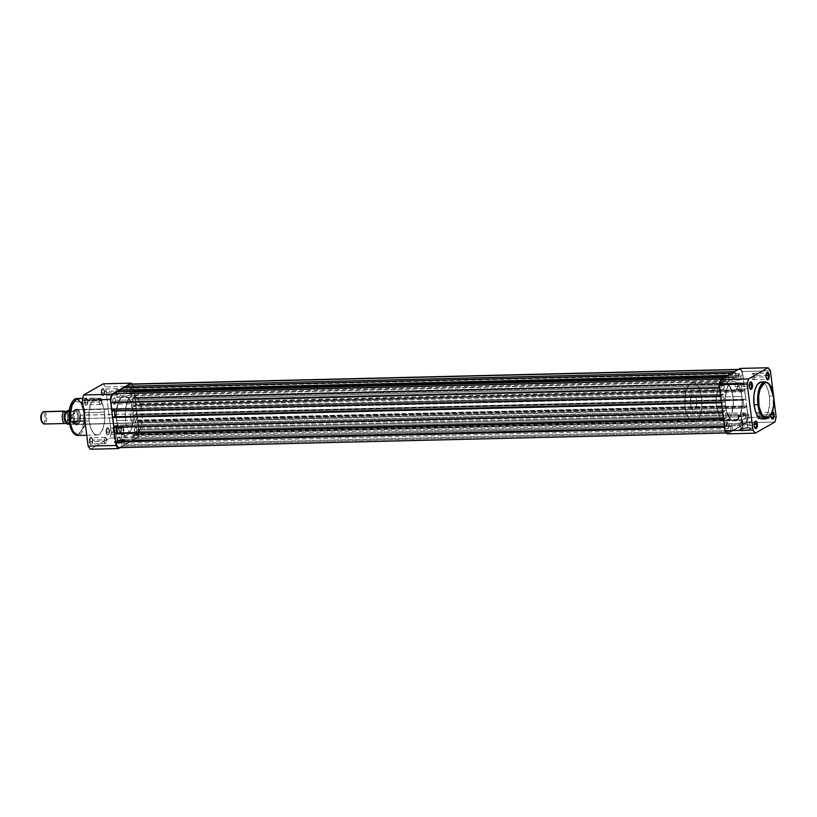 <?xml version="1.0" encoding="UTF-8"?>
<svg xmlns="http://www.w3.org/2000/svg" width="817" height="817" viewBox="0 0 817 817"><rect width="100%" height="100%" fill="white"/><g stroke="black" fill="none" stroke-linecap="round" stroke-linejoin="round"><path stroke-width="0.61" stroke-dasharray="4.08 3.06" d="M770.666 416.047A3.105 1.338 88.6 0 0 771.371 418.049A3.105 1.338 88.6 0 0 771.595 418.263A3.105 1.338 -91.4 0 1 770.666 416.047L756.675 416.384A3.105 1.338 88.6 0 0 758.033 418.753A3.105 1.338 88.6 0 0 759.248 414.924L771.258 414.627L759.248 414.924A3.105 1.338 88.6 0 0 757.88 412.554A3.105 1.338 88.6 0 0 756.716 414.362A3.105 1.338 88.6 0 0 756.675 416.384L770.666 416.047A3.105 1.338 -91.4 0 1 771.871 412.207A3.105 1.338 -91.4 0 1 772.249 412.33A3.105 1.338 88.6 0 0 771.248 412.605A3.105 1.338 88.6 0 0 770.666 416.047L770.666 416.047M765.784 376.862A3.105 1.338 88.6 0 0 766.499 378.863A3.105 1.338 88.6 0 0 766.714 379.078A3.105 1.338 -91.4 0 1 765.784 376.862L751.793 377.199A3.105 1.338 88.6 0 0 753.151 379.568A3.105 1.338 88.6 0 0 754.367 375.738L766.029 375.452L754.367 375.738A3.105 1.338 88.6 0 0 752.998 373.369A3.105 1.338 88.6 0 0 751.793 377.199L765.784 376.862A3.105 1.338 -91.4 0 1 766.571 373.195A3.105 1.338 88.6 0 0 766.366 373.42A3.105 1.338 88.6 0 0 765.784 376.862L765.784 376.862M753.938 425.565A3.105 1.338 88.6 0 0 754.653 427.577A3.105 1.338 88.6 0 0 754.867 427.791A3.105 1.338 -91.4 0 1 753.938 425.565L739.947 425.912A3.105 1.338 88.6 0 0 741.305 428.282A3.105 1.338 88.6 0 0 742.52 424.442L754.193 424.156L742.52 424.442A3.105 1.338 88.6 0 0 741.162 422.072A3.105 1.338 88.6 0 0 739.947 425.912L753.938 425.565A3.105 1.338 -91.4 0 1 754.724 421.909A3.105 1.338 88.6 0 0 754.52 422.123A3.105 1.338 88.6 0 0 753.938 425.565L753.938 425.565M749.056 386.38A3.105 1.338 88.6 0 0 749.771 388.392A3.105 1.338 88.6 0 0 749.986 388.606A3.105 1.338 -91.4 0 1 749.056 386.38L735.065 386.727A3.105 1.338 88.6 0 0 736.423 389.096A3.105 1.338 88.6 0 0 737.639 385.256L749.312 384.97L737.639 385.256A3.105 1.338 88.6 0 0 736.28 382.887A3.105 1.338 88.6 0 0 735.065 386.727L749.056 386.38A3.105 1.338 -91.4 0 1 749.853 382.724A3.105 1.338 88.6 0 0 749.638 382.938A3.105 1.338 88.6 0 0 749.056 386.38L749.056 386.38M747.381 427.628A5.27 1.072 172.9 0 1 750.292 428.016A5.27 1.072 172.9 0 1 748.525 429.313A5.27 1.072 172.9 0 1 743.01 430.12L742.827 430.876A5.893 1.205 -7.1 0 0 748.985 429.977A5.893 1.205 -7.1 0 0 750.966 428.517A5.893 1.205 -7.1 0 0 747.718 428.088L745.655 413.77A5.27 1.072 172.9 0 1 748.709 414.362A5.27 1.072 172.9 0 1 741.285 416.251L743.01 430.12A5.27 1.072 -7.1 0 0 750.435 428.22A5.27 1.072 -7.1 0 0 747.381 427.628A5.27 1.072 -7.1 0 0 739.967 429.528A5.27 1.072 -7.1 0 0 743.01 430.12L741.285 416.251A5.27 1.072 172.9 0 1 738.241 415.659A5.27 1.072 172.9 0 1 745.655 413.77L747.718 428.088L742.214 428.813L739.426 430.13L742.827 430.876L748.341 430.15L751.058 428.598L747.718 428.088A5.893 1.205 -7.1 0 0 739.518 429.946A5.893 1.205 -7.1 0 0 742.827 430.876L743.01 430.12A5.27 1.072 172.9 0 1 740.049 429.293A5.27 1.072 172.9 0 1 747.381 427.628M769.267 384.327L765.182 381.886A18.495 7.976 -91.4 0 1 773.291 396.01L769.369 396.102A18.495 7.976 88.6 0 0 761.26 381.978M773.576 396.031L773.291 396.01A18.495 7.976 -91.4 0 1 766.07 418.866L772.8 409.215L773.576 396.031M741.959 396.459L733.002 396.674A19.853 8.568 88.6 0 0 724.291 381.508A19.853 8.568 88.6 0 0 716.529 406.049L725.486 405.835A19.853 8.568 -91.4 0 1 733.247 381.294A19.853 8.568 -91.4 0 1 741.959 396.459L739.855 387.912L737.843 384.184L735.484 381.917L732.972 381.314L730.521 382.407L727.15 387.707L725.2 398.093L725.762 407.703L728.213 415.761L730.357 419.029L732.788 420.765L735.31 420.806L736.924 419.887L740.294 414.576L742.112 406.1L741.959 396.459A19.853 8.568 -91.4 0 1 734.197 421A19.853 8.568 -91.4 0 1 725.486 405.835L716.529 406.049L716.335 404.139L716.376 396.398L717.683 389.423L720.073 384.266L724.015 381.529L726.527 382.142L728.887 384.409L732.379 392.997L733.349 402.475L731.848 413.3L730.143 417.385L727.967 420.101L726.354 421.021L723.842 420.98L721.401 419.244L719.256 415.976L716.529 406.049A19.853 8.568 88.6 0 0 725.251 421.215A19.853 8.568 88.6 0 0 733.002 396.674L133.028 411.165A19.853 8.568 88.6 0 0 124.317 396A19.853 8.568 88.6 0 0 116.565 420.541L725.486 405.835A19.853 8.568 -91.4 0 1 733.247 381.294A19.853 8.568 -91.4 0 1 741.959 396.459A19.853 8.568 -91.4 0 1 734.197 421A19.853 8.568 -91.4 0 1 725.486 405.835L116.565 420.541A19.853 8.568 88.6 0 0 125.277 435.706A19.853 8.568 88.6 0 0 133.028 411.165L741.959 396.459L742.244 404.201L740.805 413.085L737.69 419.152L734.473 420.98L732.788 420.765L730.357 419.029L726.538 411.227L725.149 400.034L726.64 389.209L728.356 385.113L730.521 382.407L732.972 381.314L735.484 381.917L737.843 384.184L739.855 387.912L741.959 396.459M740.161 368.426L742.439 371.551L748.168 417.558L746.922 422.685L727.283 433.868L746.922 422.685L774.904 422.011L746.922 422.685A36.612 15.799 88.6 0 0 748.168 417.558L742.439 371.551L770.421 370.877L742.439 371.551A36.612 15.799 88.6 0 0 740.161 368.426M773.239 393.488L773.893 398.767L773.239 393.488M776.15 416.874L748.168 417.558L776.15 416.874M770.911 415.455L771.279 412.779L772.688 411.625M761.005 381.999L764.109 383.102L766.213 385.695L768.399 391.077L769.553 397.889L769.522 405.089L768.297 411.584L766.07 416.394L763.946 418.437M762.404 418.937L761.618 418.927M762.149 418.958A18.495 7.976 88.6 0 0 769.369 396.102L773.291 396.01M754.367 375.738L753.223 373.4L752.048 374.37L751.885 377.771L752.927 379.527L754.101 378.567L754.367 375.738M759.248 414.924L758.983 417.753L757.808 418.712L756.767 416.956L756.93 413.555L758.105 412.585L759.248 414.924M737.639 385.256L737.383 388.085L736.209 389.055L735.065 386.727L735.32 383.888L736.495 382.928L737.639 385.256M742.52 424.442L741.376 422.113L740.202 423.073L739.947 425.912L741.09 428.241L742.255 427.271L742.52 424.442M741.285 416.251L738.241 415.598L740.733 414.413L746.544 413.77L748.709 414.423L746.217 415.608L741.285 416.251M770.901 415.271A3.728 1.603 -91.4 0 1 771.667 412.054A3.728 1.603 -91.4 0 1 772.504 411.584M743.215 416.721A3.166 1.368 -91.4 0 1 744.45 412.81A3.166 1.368 -91.4 0 1 745.839 415.23L136.909 429.936A3.166 1.368 88.6 0 0 135.53 427.526A3.166 1.368 88.6 0 0 134.294 431.437L743.215 416.721L134.294 431.437A3.166 1.368 88.6 0 0 135.673 433.847A3.166 1.368 88.6 0 0 136.909 429.936L745.839 415.23A3.166 1.368 -91.4 0 1 744.604 419.141A3.166 1.368 -91.4 0 1 743.215 416.721L743.48 413.831L744.675 412.851L745.839 415.23L745.574 418.12L744.113 418.947L743.215 416.721M738.333 377.536A3.166 1.368 -91.4 0 1 739.569 373.624A3.166 1.368 -91.4 0 1 740.958 376.045L132.037 390.751A3.166 1.368 88.6 0 0 130.649 388.341A3.166 1.368 88.6 0 0 129.413 392.252L738.333 377.536L129.413 392.252A3.166 1.368 88.6 0 0 130.802 394.662A3.166 1.368 88.6 0 0 132.037 390.751L740.958 376.045A3.166 1.368 -91.4 0 1 739.722 379.956A3.166 1.368 -91.4 0 1 738.333 377.536L738.599 374.646L739.793 373.665L740.958 376.045L740.692 378.935L739.232 379.762L738.333 377.536M721.605 387.064A3.166 1.368 -91.4 0 1 722.841 383.153A3.166 1.368 -91.4 0 1 724.23 385.563L115.309 400.279A3.166 1.368 88.6 0 0 113.92 397.859A3.166 1.368 88.6 0 0 112.685 401.77L721.605 387.064L112.685 401.77A3.166 1.368 88.6 0 0 114.074 404.19A3.166 1.368 88.6 0 0 115.309 400.279L724.23 385.563A3.166 1.368 -91.4 0 1 722.994 389.474A3.166 1.368 -91.4 0 1 721.605 387.064L721.871 384.174L723.065 383.183L724.23 385.563L723.964 388.453L722.769 389.443L721.605 387.064M726.487 426.249A3.166 1.368 -91.4 0 1 727.722 422.338A3.166 1.368 -91.4 0 1 729.111 424.748L120.191 439.464A3.166 1.368 88.6 0 0 118.802 437.044A3.166 1.368 88.6 0 0 117.566 440.955L726.487 426.249L117.566 440.955A3.166 1.368 88.6 0 0 118.955 443.376A3.166 1.368 88.6 0 0 120.191 439.464L729.111 424.748A3.166 1.368 -91.4 0 1 727.876 428.659A3.166 1.368 -91.4 0 1 726.487 426.249L726.752 423.359L727.947 422.369L729.111 424.748L728.846 427.638L727.385 428.476L726.487 426.249M724.955 377.086L721.431 379.098L722.014 379.078L719.848 383.755L719.828 388.075A7.445 3.217 -91.4 0 1 722.014 379.078L725.547 377.076L725.956 383.04L729.305 381.13L120.375 395.837L119.527 391.711L728.805 377.148L119.885 391.864L120.375 395.837L117.035 397.746L725.956 383.04L117.035 397.746L116.535 393.763L725.455 379.057L116.841 393.59L725.772 378.884L116.841 393.59L116.617 391.782L117.035 397.746L120.375 395.837L729.305 381.13L725.956 383.04L725.547 377.076L724.955 377.086M719.695 388.075L720.727 396.337L111.939 411.043L721.636 395.888L721.544 395.173L112.623 409.879L112.705 410.604L112.623 409.879L721.544 395.173L723.239 394.202L114.319 408.908L112.623 409.879L114.319 408.908L723.239 394.202L724.219 402.035L721.442 402.107L724.219 402.035L722.514 403.006L724.219 402.035L723.239 394.202L720.86 396.327L719.695 388.075M114.574 410.982L114.319 408.908L114.574 410.982M114.921 416.956L113.594 417.712L722.514 403.006L113.594 417.712L113.502 416.997L113.594 417.712L114.921 416.956M721.462 402.301L722.432 402.281L722.514 403.006L722.432 402.281L721.462 402.301M721.523 402.73L722.432 402.281L721.656 402.72L722.749 412.616L113.961 427.322L723.658 412.166L723.566 411.441L114.646 426.157L114.737 426.882L114.646 426.157L723.566 411.441L725.271 410.481L116.341 425.187L114.646 426.157L116.341 425.187L116.606 427.25L116.341 425.187L725.271 410.481L726.242 418.314L725.271 410.481L722.892 412.605L721.523 402.73M723.474 418.386L726.242 418.314L723.474 418.386M116.954 433.235L115.626 433.99L724.546 419.284L726.242 418.314L724.546 419.284L115.626 433.99L115.534 433.265L115.626 433.99L116.954 433.235M723.494 418.58L724.454 418.559L724.546 419.284L724.454 418.559L723.494 418.58M723.545 418.998L724.454 418.559L723.688 418.998L725.292 429.895L726.834 432.489L728.703 432.734A7.445 3.217 -91.4 0 1 727.978 432.949A7.445 3.217 -91.4 0 1 724.71 427.26L723.545 418.998M119.057 447.655A7.445 3.217 88.6 0 0 119.782 447.44L728.703 432.734L119.782 447.44L121.968 446.194L730.888 431.488L728.703 432.734L730.888 431.488L121.968 446.194L121.876 441.078L730.807 426.372L730.888 431.488L730.807 426.372L121.876 441.078L122.907 440.496L731.828 425.79L730.807 426.372L731.828 425.79L732.951 430.314L124.021 445.03L122.907 440.496L731.828 425.79L732.951 430.314L124.021 445.03L132.262 440.332L741.182 425.626L732.951 430.314L741.182 425.626L132.262 440.332L132.17 435.226L741.09 420.51L741.182 425.626L741.09 420.51L742.122 419.928L133.202 434.634L132.17 435.226L741.09 420.51L742.122 419.928L743.235 424.452L134.315 439.168L133.202 434.634L742.122 419.928L743.235 424.452L134.315 439.168L136.5 437.922L745.431 423.206L743.235 424.452L745.431 423.206L136.5 437.922A7.445 3.217 88.6 0 0 138.686 428.925L747.616 414.219A7.445 3.217 -91.4 0 1 745.431 423.206L747.351 419.846L747.616 414.219L138.686 428.925L137.665 420.673L746.585 405.957L747.616 414.219L746.585 405.957L136.888 421.112L746.585 405.957L745.901 407.121L136.98 421.827L136.888 421.112L745.809 406.396L745.901 407.121L744.205 408.091L135.285 422.798L136.98 421.827L745.901 407.121L744.205 408.091L743.225 400.248L134.305 414.965L135.285 422.798L744.205 408.091L743.225 400.248L134.305 414.965L136 413.994L744.93 399.288L743.225 400.248L744.93 399.288L136 413.994L136.092 414.719L745.788 399.564L136.868 414.28L135.632 404.395L744.553 389.678L745.788 399.564L744.553 389.678L134.866 404.834L744.553 389.678L743.878 390.843L134.948 405.559L134.866 404.834L743.787 390.118L743.878 390.843L742.173 391.813L133.253 406.519L134.948 405.559L743.878 390.843L742.173 391.813L133.253 406.519L132.272 398.686L741.203 383.97L742.173 391.813L741.203 383.97L132.272 398.686L133.978 397.716L742.898 383.01L741.203 383.97L742.898 383.01L133.978 397.716L134.07 398.441L743.756 383.296L134.836 398.002L133.804 389.74L742.735 375.034L743.756 383.296L742.735 375.034L133.804 389.74A7.445 3.217 88.6 0 0 130.536 384.051M738.742 369.56A7.445 3.217 -91.4 0 1 739.467 369.345A7.445 3.217 -91.4 0 1 742.735 375.034L741.193 370.428L739.365 369.355L734.626 371.582L735.218 371.561L735.443 373.369L126.482 387.758L735.749 373.195L126.523 388.085L735.749 373.195L736.25 377.178L127.319 391.884L126.829 387.901L127.319 391.884L736.25 377.178L732.9 379.078L123.98 393.794L127.319 391.884L123.98 393.794L123.479 389.811L732.41 375.105L732.9 379.078L123.98 393.794L123.796 389.638L732.716 374.921L123.479 389.811L123.571 387.83L123.796 389.638L732.716 374.921L732.492 373.114L732.9 379.078L736.25 377.178L735.218 371.561L738.742 369.56M731.899 373.134L727.681 375.534L728.805 377.148L729.305 381.13L728.274 375.524L731.899 373.134M118.526 447.563L119.159 447.645M119.782 447.44L121.968 446.194L121.876 441.078L122.907 440.496L124.021 445.03L132.262 440.332L132.17 435.226L133.202 434.634L134.315 439.168L137.093 437.442L138.665 433.245L137.665 420.673L135.285 422.798L134.305 414.965L136.868 414.28L135.632 404.395L133.253 406.519L132.272 398.686L134.836 398.002L133.804 389.74L132.783 386.022L131.067 384.143M136.909 429.936L136.653 432.826L135.448 433.817L134.386 432.019L134.55 428.547L135.755 427.557L136.909 429.936M132.037 390.751L131.772 393.641L130.577 394.631L129.505 392.834L129.678 389.362L130.873 388.371L132.037 390.751M115.309 400.279L115.044 403.169L113.849 404.149L112.685 401.77L112.95 398.88L114.411 398.053L115.309 400.279M120.191 439.464L119.925 442.354L118.731 443.335L117.566 440.955L117.832 438.065L119.292 437.238L120.191 439.464M133.028 411.165L133.191 420.816L131.374 429.293L127.993 434.593L126.38 435.512L123.867 435.471L119.956 431.713L116.841 422.409L116.269 412.799L118.23 402.424L121.6 397.113L124.051 396.02L126.564 396.633L130.311 401.239L133.028 411.165A19.853 8.568 88.6 0 0 124.317 396A19.853 8.568 88.6 0 0 116.565 420.541L125.522 420.326A19.853 8.568 -91.4 0 1 133.273 395.785A19.853 8.568 -91.4 0 1 141.984 410.951L133.028 411.165L133.191 420.816L130.802 430.661L128.759 433.858L126.38 435.512L124.705 435.675L122.223 434.501L119.956 431.713L118.108 427.567L116.259 416.69L117.28 405.528L120.834 397.848L123.214 396.194L124.889 396.031L128.167 397.971L131.486 404.139L133.028 411.165L141.984 410.951A19.853 8.568 -91.4 0 1 134.233 435.492A19.853 8.568 -91.4 0 1 125.522 420.326L116.565 420.541A19.853 8.568 88.6 0 0 125.277 435.706A19.853 8.568 88.6 0 0 133.028 411.165M109.468 430.62A3.105 1.338 -91.4 0 1 108.886 434.062A3.105 1.338 -91.4 0 1 106.894 432.081L106.077 432.244A3.728 1.603 88.6 0 0 108.467 434.613A3.728 1.603 88.6 0 0 109.161 430.488L123.459 430.273A3.105 1.338 -91.4 0 1 122.244 434.113A3.105 1.338 -91.4 0 1 120.885 431.744L106.894 432.081A3.105 1.338 88.6 0 0 108.252 434.45A3.105 1.338 88.6 0 0 109.468 430.62A3.105 1.338 88.6 0 0 108.099 428.251A3.105 1.338 88.6 0 0 106.894 432.081L120.885 431.744A3.105 1.338 -91.4 0 1 122.09 427.904A3.105 1.338 -91.4 0 1 123.459 430.273L109.468 430.62L107.476 427.638L106.384 428.843L106.016 431.519L106.588 434.103L107.762 435.083L108.855 433.878L109.161 430.488A3.728 1.603 88.6 0 0 108.304 428.077A3.728 1.603 88.6 0 0 106.578 428.425A3.728 1.603 88.6 0 0 106.077 432.244L106.894 432.081A3.105 1.338 -91.4 0 1 107.313 428.894A3.105 1.338 -91.4 0 1 108.753 428.608A3.105 1.338 -91.4 0 1 109.468 430.62M87.858 400.953A3.105 1.338 -91.4 0 1 87.276 404.395A3.105 1.338 -91.4 0 1 85.285 402.424L84.468 402.577A3.728 1.603 88.6 0 0 86.857 404.946A3.728 1.603 88.6 0 0 87.552 400.82L101.849 400.616A3.105 1.338 -91.4 0 1 100.634 404.446A3.105 1.338 -91.4 0 1 99.276 402.076L85.285 402.424A3.105 1.338 88.6 0 0 86.643 404.793A3.105 1.338 88.6 0 0 87.858 400.953A3.105 1.338 88.6 0 0 86.5 398.584A3.105 1.338 88.6 0 0 85.285 402.424L99.276 402.076A3.105 1.338 -91.4 0 1 100.491 398.247A3.105 1.338 -91.4 0 1 101.849 400.616L87.858 400.953L85.867 397.981L84.784 399.176L84.406 401.852L84.978 404.446L86.153 405.416L87.245 404.221L87.552 400.82A3.728 1.603 88.6 0 0 86.704 398.41A3.728 1.603 88.6 0 0 84.968 398.757A3.728 1.603 88.6 0 0 84.468 402.577L85.285 402.424A3.105 1.338 -91.4 0 1 85.703 399.237A3.105 1.338 -91.4 0 1 87.143 398.951A3.105 1.338 -91.4 0 1 87.858 400.953M104.586 391.435A3.105 1.338 -91.4 0 1 104.004 394.877A3.105 1.338 -91.4 0 1 102.013 392.895L101.196 393.059A3.728 1.603 88.6 0 0 103.585 395.428A3.728 1.603 88.6 0 0 104.28 391.302L118.577 391.088A3.105 1.338 -91.4 0 1 117.362 394.928A3.105 1.338 -91.4 0 1 116.004 392.558L102.013 392.895A3.105 1.338 88.6 0 0 103.371 395.265A3.105 1.338 88.6 0 0 104.586 391.435A3.105 1.338 88.6 0 0 103.218 389.066A3.105 1.338 88.6 0 0 102.013 392.895L116.004 392.558A3.105 1.338 -91.4 0 1 117.209 388.718A3.105 1.338 -91.4 0 1 118.577 391.088L104.586 391.435L102.595 388.453L101.502 389.658L101.134 392.334L101.706 394.917L102.881 395.898L103.973 394.693L104.28 391.302A3.728 1.603 88.6 0 0 103.422 388.892A3.728 1.603 88.6 0 0 101.696 389.239A3.728 1.603 88.6 0 0 101.196 393.059L102.013 392.895A3.105 1.338 -91.4 0 1 102.431 389.709A3.105 1.338 -91.4 0 1 103.871 389.423A3.105 1.338 -91.4 0 1 104.586 391.435M92.74 440.138A3.105 1.338 -91.4 0 1 92.158 443.58A3.105 1.338 -91.4 0 1 90.166 441.609L89.349 441.762A3.728 1.603 88.6 0 0 91.739 444.131A3.728 1.603 88.6 0 0 92.433 440.006L106.731 439.801A3.105 1.338 -91.4 0 1 105.516 443.631A3.105 1.338 -91.4 0 1 104.157 441.262L90.166 441.609A3.105 1.338 88.6 0 0 91.524 443.978A3.105 1.338 88.6 0 0 92.74 440.138A3.105 1.338 88.6 0 0 91.381 437.769A3.105 1.338 88.6 0 0 90.166 441.609L104.157 441.262A3.105 1.338 -91.4 0 1 105.373 437.432A3.105 1.338 -91.4 0 1 106.731 439.801L92.74 440.138L90.748 437.166L89.666 438.361L89.288 441.037L89.86 443.631L91.034 444.601L92.127 443.406L92.433 440.006A3.728 1.603 88.6 0 0 91.586 437.595A3.728 1.603 88.6 0 0 89.85 437.943A3.728 1.603 88.6 0 0 89.349 441.762L90.166 441.609A3.105 1.338 -91.4 0 1 90.585 438.423A3.105 1.338 -91.4 0 1 92.025 438.137A3.105 1.338 -91.4 0 1 92.74 440.138M117.73 442.426A5.311 1.083 172.9 0 1 114.748 441.588A5.311 1.083 172.9 0 1 122.131 439.924L122.468 440.373A5.933 1.215 -7.1 0 0 114.217 442.242A5.933 1.215 -7.1 0 0 117.546 443.182L116.004 428.568A5.311 1.083 172.9 0 1 112.93 427.965A5.311 1.083 172.9 0 1 120.405 426.055L122.131 439.924A5.311 1.083 -7.1 0 0 114.656 441.834A5.311 1.083 -7.1 0 0 117.73 442.426A5.311 1.083 -7.1 0 0 125.205 440.516A5.311 1.083 -7.1 0 0 122.131 439.924L120.405 426.055A5.311 1.083 172.9 0 1 123.479 426.648A5.311 1.083 172.9 0 1 116.004 428.568L117.546 443.182L123.091 442.446L125.889 441.119L123.459 440.373L116.923 441.109L114.114 442.436L117.546 443.182A5.933 1.215 -7.1 0 0 123.745 442.273A5.933 1.215 -7.1 0 0 125.736 440.812A5.933 1.215 -7.1 0 0 122.468 440.373L122.131 439.924A5.311 1.083 172.9 0 1 125.062 440.312A5.311 1.083 172.9 0 1 123.275 441.619A5.311 1.083 172.9 0 1 117.73 442.426M80.311 415.25A7.445 3.217 -91.4 0 1 78.922 423.502A7.445 3.217 -91.4 0 1 74.143 418.764L73.326 418.927A8.068 3.482 88.6 0 0 78.503 424.064A8.068 3.482 88.6 0 0 80.015 415.118L136.837 413.882A7.445 3.217 -91.4 0 1 133.937 423.083A7.445 3.217 -91.4 0 1 130.669 417.395L74.143 418.764A7.445 3.217 88.6 0 0 77.411 424.452A7.445 3.217 88.6 0 0 80.311 415.25A7.445 3.217 88.6 0 0 77.043 409.562A7.445 3.217 88.6 0 0 74.143 418.764L130.669 417.395L130.934 411.768L131.741 409.623L133.467 408.204L134.723 408.643L136.265 411.247L136.96 415.322L136.572 419.509L135.244 422.389L133.406 422.992L131.69 421.123L130.669 417.395A7.445 3.217 -91.4 0 1 133.569 408.194A7.445 3.217 -91.4 0 1 136.837 413.882L80.311 415.25L78.34 410.134L76.359 408.96L74 411.564L73.193 417.354L74.429 422.951L76.972 425.075L79.341 422.471L80.015 415.118A8.068 3.482 88.6 0 0 78.156 409.899A8.068 3.482 88.6 0 0 74.408 410.645A8.068 3.482 88.6 0 0 73.326 418.927L74.143 418.764A7.445 3.217 -91.4 0 1 75.144 411.125A7.445 3.217 -91.4 0 1 78.606 410.43A7.445 3.217 -91.4 0 1 80.311 415.25M82.946 404.701L84.897 412.636L84.08 412.799L80.669 402.178L72.815 401.147M72.447 401.627L75.991 399.166L78.983 400.238L81.629 403.864L84.08 412.799L84.897 412.636L84.406 425.851L77.676 435.492A18.495 7.976 88.6 0 0 84.897 412.636L104.484 412.166A18.495 7.976 -91.4 0 1 97.264 435.022A18.495 7.976 -91.4 0 1 89.145 420.898L91.106 428.854L92.975 432.326L95.17 434.43L97.509 435.001L99.797 433.98L102.932 429.037L104.637 421.153L104.229 410.42L101.951 402.924L99.95 399.87L97.683 398.267L95.344 398.226L93.832 399.084L90.697 404.017L89.002 411.911L89.145 420.898L84.968 421L89.145 420.898A18.495 7.976 -91.4 0 1 96.365 398.042A18.495 7.976 -91.4 0 1 104.484 412.166L84.897 412.636A18.495 7.976 88.6 0 0 76.778 398.512M103.259 383.816L105.526 386.931L111.255 432.939L110.009 438.065L90.381 449.248L110.009 438.065L137.991 437.391L139.247 432.264L133.508 386.257L131.966 384.021A36.612 15.799 -91.4 0 1 133.508 386.257L139.247 432.264L111.255 432.939L105.526 386.931L133.508 386.257L105.526 386.931A36.612 15.799 88.6 0 0 103.259 383.816M120.017 447.634L137.991 437.391L120.017 447.634M141.984 410.951L139.268 401.024L135.52 396.419L133.008 395.806L130.557 396.899L127.176 402.199L125.226 412.585L125.798 422.195L128.238 430.253L130.383 433.521L132.824 435.257L135.336 435.298L136.95 434.378L140.33 429.078L142.148 420.602L141.984 410.951M69.506 422.92L69.077 419.519M71.263 403.69L71.835 402.587M73.581 433.051L78.503 434.542L82.721 428.731L84.08 412.799L84.028 423.155L81.496 431.447L79.545 433.878L77.339 434.869L75.082 434.317L72.958 432.275M71.702 430.171L71.15 428.925M99.276 402.076L99.541 399.247L100.705 398.288L101.849 400.616L101.594 403.445L100.42 404.415L99.276 402.076M104.157 441.262L105.301 443.6L106.476 442.63L106.731 439.801L105.587 437.473L104.413 438.433L104.157 441.262M116.004 392.558L116.882 394.734L118.312 393.927L118.577 391.088L117.434 388.759L116.259 389.729L116.004 392.558M120.885 431.744L121.141 428.915L122.315 427.945L123.459 430.273L123.193 433.112L122.019 434.072L120.885 431.744M120.405 426.055L123.418 426.515L120.967 427.914L115.105 428.568L112.93 427.894L115.442 426.709L120.405 426.055M111.255 432.939L139.247 432.264A36.612 15.799 -91.4 0 1 137.991 437.391L110.009 438.065A36.612 15.799 88.6 0 0 111.255 432.939M64.165 411.278A6.209 2.676 -91.4 0 1 67.484 415.833A6.209 2.676 -91.4 0 1 65.666 423.329A1.665 1.471 60.3 0 1 66.933 422.266A5.147 2.226 88.6 0 0 68.526 416.874A5.147 2.226 88.6 0 0 66.402 412.136A5.147 2.226 -91.4 0 1 68.526 416.874A5.147 2.226 -91.4 0 1 66.933 422.266A1.665 1.471 -119.7 0 0 65.666 423.329L44.751 423.839A6.209 2.676 88.6 0 0 46.64 417.038A6.209 2.676 88.6 0 0 43.842 411.605M64.768 411.094A6.209 2.676 -91.4 0 1 67.505 415.986A6.209 2.676 -91.4 0 1 66.116 422.971M44.455 411.748A6.209 2.676 -91.4 0 1 46.671 417.742A6.209 2.676 -91.4 0 1 44.751 423.839L43.72 422.879A5.198 2.247 88.6 0 0 45.241 416.599A5.198 2.247 88.6 0 0 42.453 412.779L41.677 413.637M65.687 412.268A1.665 1.471 -119.7 0 0 66.963 411.206A6.209 2.676 88.6 0 0 65.135 418.702A6.209 2.676 88.6 0 0 68.465 423.267A1.665 1.471 -119.7 0 0 66.933 422.266A1.665 1.471 60.3 0 1 68.465 423.267L66.422 422.532L65.135 418.702L65.36 414.005L67.474 411.033L69.435 412.667L70.385 416.976L70.058 420.459L68.465 423.267A6.209 2.676 88.6 0 0 70.282 415.771A6.209 2.676 88.6 0 0 66.963 411.206A1.665 1.471 60.3 0 1 65.687 412.268M74.878 409.695L74.643 409.807A7.445 3.217 -91.4 0 1 74.929 409.685L74.98 410.042A7.139 3.074 -91.4 0 1 77.533 415.383A7.139 3.074 -91.4 0 1 76.553 422.726A7.139 3.074 88.6 0 0 77.533 415.383A7.139 3.074 88.6 0 0 74.98 410.042L692.52 394.887A7.445 3.217 -91.4 0 1 693.245 394.672A7.445 3.217 -91.4 0 1 696.595 401.198A7.445 3.217 -91.4 0 1 694.327 409.358L76.451 424.278A7.445 3.217 88.6 0 0 78.718 416.119A7.445 3.217 88.6 0 0 75.368 409.603A7.445 3.217 88.6 0 0 74.643 409.807L72.335 411.615L69.128 411.778L71.957 411.707L74.694 410.154L72.335 411.615L74.97 410.114L72.58 411.411A7.139 3.074 88.6 0 0 71.61 418.753A7.139 3.074 88.6 0 0 74.163 424.094L76.522 422.532L76.798 423.696L76.063 424.401L74.163 424.094L76.451 424.278L76.522 422.532L73.489 424.003L76.226 422.45L73.489 424.003L69.659 424.105L74.909 424.309M691.019 382.826L722.361 382.07A19.853 8.568 -91.4 0 1 724.291 381.508A19.853 8.568 -91.4 0 1 733.217 398.9A19.853 8.568 -91.4 0 1 727.171 420.653L695.829 421.409A19.853 8.568 88.6 0 0 701.885 399.656A19.853 8.568 88.6 0 0 692.949 382.264A19.853 8.568 88.6 0 0 691.019 382.826A19.853 8.568 88.6 0 0 684.973 404.578A19.853 8.568 88.6 0 0 693.909 421.97A19.853 8.568 88.6 0 0 695.829 421.409L727.171 420.653L723.842 420.98L720.645 418.314L717.581 411.451L716.335 404.139L716.376 396.398L717.683 389.423L720.073 384.266L724.015 381.529L727.344 382.713L729.612 385.501L731.95 391.272L733.196 398.584L733.166 406.325L731.848 413.3L730.143 417.385L727.171 420.653A19.853 8.568 -91.4 0 1 725.251 421.215A19.853 8.568 -91.4 0 1 716.315 403.823A19.853 8.568 -91.4 0 1 722.361 382.07L691.019 382.826L688.741 385.021L685.534 393.508L685.187 406.805L686.239 412.207L688.588 417.977L690.845 420.765L694.174 421.95L698.116 419.223L700.506 414.056L701.823 407.08L701.854 399.339L700.608 392.027L698.269 386.257L694.358 382.499L691.019 382.826M66.514 423.41L67.351 424.023L69.608 422.746L70.558 419.56L70.211 413.749L68.077 410.44A6.883 2.972 88.6 0 1 70.568 415.608A6.883 2.972 88.6 0 1 69.608 422.746L76.226 422.45L70.068 422.603A7.139 3.074 88.6 0 0 70.895 415.547A7.139 3.074 88.6 0 0 68.536 410.297A7.139 3.074 -91.4 0 1 70.895 415.547A7.139 3.074 -91.4 0 1 70.068 422.603M65.82 411.727L65.503 412.381M67.28 424.156L69.608 422.746M75.726 424.493L693.602 409.562A7.445 3.217 -91.4 0 0 694.327 409.358L693.082 409.47L691.876 408.48L690.334 403.874L690.957 397.082L693.143 394.682L695.492 396.633L696.513 400.361L696.247 405.988L694.327 409.358L76.451 424.278A7.445 3.217 -91.4 0 1 75.287 424.432A7.445 3.217 -91.4 0 1 72.345 417.456A7.445 3.217 -91.4 0 1 74.643 409.807A7.445 3.217 88.6 0 0 72.376 417.967A7.445 3.217 88.6 0 0 75.726 424.493A7.445 3.217 88.6 0 0 76.451 424.278A7.445 3.217 -91.4 0 0 78.677 415.618A7.445 3.217 -91.4 0 0 74.929 409.685L72.58 411.411A7.139 3.074 -91.4 0 0 71.61 418.753A7.139 3.074 -91.4 0 0 74.163 424.094M693.602 409.562A7.445 3.217 -91.4 0 1 690.253 403.047A7.445 3.217 -91.4 0 1 692.52 394.887L74.643 409.807M42.004 422.266L43.281 423.022L44.128 422.542L45.323 418.631L44.526 414.005L43.332 412.697L42.453 412.779A5.198 2.247 88.6 0 0 41.902 413.29M42.127 422.42A5.198 2.247 88.6 0 0 43.72 422.879L44.751 423.839L65.666 423.329M44.149 424.013A6.209 2.676 88.6 0 0 44.751 423.839M771.371 418.049L771.82 418.59M766.499 378.863L766.938 379.405M754.653 427.577L755.092 428.108M749.771 388.392L750.21 388.923M750.292 428.016L750.966 428.517M748.709 414.362L750.435 428.22M741.305 428.282L755.296 427.934M736.423 389.096L750.414 388.749M758.033 418.753L772.024 418.416M753.151 379.568L767.143 379.231M133.273 395.785L692.949 382.264M134.233 435.492L693.909 421.97M752.998 373.369L766.989 373.022M757.88 412.554L771.871 412.207M736.28 382.887L750.272 382.55M741.162 422.072L755.153 421.735M738.241 415.659L739.967 429.528M740.049 429.293L739.518 429.946M749.638 382.938L750.057 382.387M754.52 422.123L754.939 421.572M766.366 373.42L766.785 372.869M771.248 412.605L771.667 412.054M744.45 412.81L135.53 427.526M739.569 373.624L130.649 388.341M722.841 383.153L113.92 397.859M727.722 422.338L118.802 437.044M727.978 432.949L726.548 432.979M739.467 369.345L738.507 369.366M727.876 428.659L118.955 443.376M722.994 389.474L114.074 404.19M739.722 379.956L130.802 394.662M744.604 419.141L135.673 433.847M108.886 434.062L108.467 434.613M87.276 404.395L86.857 404.946M104.004 394.877L103.585 395.428M92.158 443.58L91.739 444.131M114.748 441.588L114.217 442.242M78.922 423.502L78.503 424.064M112.93 427.965L114.656 441.834M122.244 434.113L108.252 434.45M117.362 394.928L103.371 395.265M105.516 443.631L91.524 443.978M100.634 404.446L86.643 404.793M133.937 423.083L77.411 424.452M82.742 398.369L96.365 398.042M86.745 435.267L97.264 435.022M133.569 408.194L77.043 409.562M100.491 398.247L86.5 398.584M105.373 437.432L91.381 437.769M117.209 388.718L103.218 389.066M122.09 427.904L108.099 428.251M123.479 426.648L125.205 440.516M78.606 410.43L78.156 409.899M125.062 440.312L125.736 440.812M92.025 438.137L91.586 437.595M103.871 389.423L103.422 388.892M87.143 398.951L86.704 398.41M108.753 428.608L108.304 428.077M66.31 422.44C67.791 424.891 67.413 409.562 66.065 412.095L66.31 412.095C64.829 409.644 65.207 424.973 66.565 422.44L66.31 422.44M75.368 409.603L693.245 394.672M75.287 424.432L74.531 424.207"/><path stroke-width="1.23" d="M772.371 411.584L773.76 413.106L774.056 414.423L773.239 414.576A3.105 1.338 88.6 0 0 772.249 412.33A3.105 1.338 -91.4 0 1 773.239 414.576L771.258 414.627L773.239 414.576A3.105 1.338 -91.4 0 1 772.024 418.416A3.105 1.338 -91.4 0 1 771.595 418.263A3.105 1.338 88.6 0 0 772.902 417.589A3.105 1.338 88.6 0 0 773.239 414.576L774.056 414.423A3.728 1.603 -91.4 0 1 773.556 418.243A3.728 1.603 -91.4 0 1 771.82 418.59A3.728 1.603 -91.4 0 1 770.962 416.18L770.911 414.73M766.714 379.078A3.105 1.338 88.6 0 0 768.021 378.404A3.105 1.338 88.6 0 0 768.358 375.391L769.175 375.238A3.728 1.603 -91.4 0 1 768.674 379.057A3.728 1.603 -91.4 0 1 766.938 379.405A3.728 1.603 -91.4 0 1 766.08 376.994L766.397 373.594L767.806 372.44L769.175 375.238L768.858 378.639L767.449 379.793L766.08 376.994A3.728 1.603 -91.4 0 1 766.785 372.869A3.728 1.603 -91.4 0 1 769.175 375.238L768.358 375.391A3.105 1.338 -91.4 0 1 767.143 379.231A3.105 1.338 -91.4 0 1 766.714 379.078M754.867 427.791A3.105 1.338 88.6 0 0 756.185 427.107A3.105 1.338 88.6 0 0 756.511 424.105L757.328 423.941A3.728 1.603 -91.4 0 1 756.828 427.761A3.728 1.603 -91.4 0 1 755.092 428.108A3.728 1.603 -91.4 0 1 754.244 425.698L754.551 422.307L755.96 421.143L757.328 423.941L757.012 427.342L756.236 428.445L755.296 428.322L754.244 425.698A3.728 1.603 -91.4 0 1 754.939 421.572A3.728 1.603 -91.4 0 1 757.328 423.941L756.511 424.105A3.105 1.338 -91.4 0 1 755.296 427.934A3.105 1.338 -91.4 0 1 754.867 427.791M749.986 388.606A3.105 1.338 88.6 0 0 751.303 387.922A3.105 1.338 88.6 0 0 751.63 384.919L752.447 384.756A3.728 1.603 -91.4 0 1 751.946 388.575A3.728 1.603 -91.4 0 1 750.21 388.923A3.728 1.603 -91.4 0 1 749.363 386.512L749.669 383.122L751.078 381.958L752.334 384.072L752.14 388.157L750.731 389.321L749.363 386.512A3.728 1.603 -91.4 0 1 750.057 382.387A3.728 1.603 -91.4 0 1 752.447 384.756L751.63 384.919A3.105 1.338 -91.4 0 1 750.414 388.749A3.105 1.338 -91.4 0 1 749.986 388.606M773.291 396.01L769.267 384.327M763.946 418.437L760.841 418.733L757.87 416.262L755.48 411.38L754.04 404.834A18.495 7.976 88.6 0 1 761.26 381.978L765.182 381.886L758.442 391.527L757.951 404.742L758.768 404.578C757.839 399.676 758.564 386.359 764.018 382.999C769.532 380.109 773.26 390.894 773.597 396.143L771.146 387.207L767.766 383.061L766.264 382.519L764.018 382.999L761.965 384.97L760.27 388.269L758.625 395.898L759.024 406.263L761.822 414.638L765.345 418.018L769.063 417.221L772.096 412.452L773.74 404.823L773.597 396.143C774.526 401.055 773.801 414.362 768.348 417.722C762.833 420.612 759.105 409.828 758.768 404.578L757.951 404.742A18.495 7.976 -91.4 0 1 765.182 381.886C769.573 382.53 772.392 387.258 773.648 396.082C774.618 409.143 772.096 416.741 766.07 418.866A18.495 7.976 -91.4 0 1 757.951 404.742L754.04 404.834L757.951 404.742L760.28 413.535L766.07 418.866L762.149 418.958A18.495 7.976 88.6 0 1 754.04 404.834L753.887 395.847L755.112 389.352L757.339 384.541L761.005 381.999M754.193 424.156L756.511 424.105L754.193 424.156M749.312 384.97L751.63 384.919L749.312 384.97M766.029 375.452L768.358 375.391L766.029 375.452M725.006 430.743L719.277 384.736L720.523 379.609L740.161 368.426L720.523 379.609L748.505 378.935L768.143 367.752L740.161 368.426L768.143 367.752L748.505 378.935L747.259 384.061L719.277 384.736L725.006 430.743L752.988 430.069L747.259 384.061L752.988 430.069L755.265 433.184L727.283 433.868L725.006 430.743A36.612 15.799 88.6 0 0 727.283 433.868L755.265 433.184L774.904 422.011L755.265 433.184A36.612 15.799 -91.4 0 1 752.988 430.069L725.006 430.743M770.421 370.877L773.239 393.488L770.421 370.877L768.143 367.752A36.612 15.799 -91.4 0 1 770.421 370.877M773.893 398.767L776.15 416.874L773.893 398.767M774.904 422.011L776.15 416.874A36.612 15.799 -91.4 0 1 774.904 422.011M772.504 411.584A3.728 1.603 -91.4 0 1 774.056 414.423L773.924 417.232L772.964 418.917L771.738 418.478L770.962 416.18A3.728 1.603 -91.4 0 1 770.901 415.271M766.571 373.195A3.105 1.338 -91.4 0 1 766.989 373.022A3.105 1.338 -91.4 0 1 768.358 375.391A3.105 1.338 88.6 0 0 766.571 373.195M749.853 382.724A3.105 1.338 -91.4 0 1 750.272 382.55A3.105 1.338 -91.4 0 1 751.63 384.919A3.105 1.338 88.6 0 0 749.853 382.724M754.724 421.909A3.105 1.338 -91.4 0 1 755.153 421.735A3.105 1.338 -91.4 0 1 756.511 424.105A3.105 1.338 88.6 0 0 754.724 421.909M719.277 384.736L747.259 384.061A36.612 15.799 -91.4 0 1 748.505 378.935L720.523 379.609A36.612 15.799 88.6 0 0 719.277 384.736M116.617 391.782L724.955 377.086L116.617 391.782L113.093 393.794L116.617 391.782M721.431 379.098L113.093 393.794A7.445 3.217 88.6 0 0 110.908 402.781L719.695 388.075L110.908 402.781L111.939 411.043L110.795 401.341L111.173 397.154L113.093 393.794L721.431 379.098M720.727 396.337L111.939 411.043L720.727 396.337M721.442 402.107L115.289 416.752L114.574 410.982L114.921 416.956L721.442 402.107M113.502 416.997L721.523 402.73L112.736 417.436L113.961 427.322L112.736 417.436L113.502 416.997M722.749 412.616L113.961 427.322L722.749 412.616M116.606 427.25L117.321 433.03L723.474 418.386L116.954 433.235L116.606 427.25M115.534 433.265L723.545 418.998L114.758 433.704L115.789 441.966L114.758 433.704L115.534 433.265M119.782 447.44L118.526 447.563L117.331 446.572L115.789 441.966L724.577 427.26L115.789 441.966A7.445 3.217 88.6 0 0 119.057 447.655L726.548 432.979M131.067 384.143L738.149 369.57L129.821 384.266L126.298 386.278L129.821 384.266A7.445 3.217 88.6 0 1 130.536 384.051L739.467 369.345M734.626 371.582L126.298 386.278L734.626 371.582M126.482 387.758L126.298 386.278L126.482 387.758M123.571 387.83L731.899 373.134L123.571 387.83L119.343 390.23L123.571 387.83M727.681 375.534L119.343 390.23L727.681 375.534M119.527 391.711L119.343 390.23L119.527 391.711M72.815 401.147L69.2 421.306L70.048 408.163L76.778 398.512L82.946 404.701M86.745 435.267L77.676 435.492C73.285 434.848 70.456 430.12 69.2 421.296C68.23 408.234 70.752 400.636 76.778 398.512A18.495 7.976 88.6 0 0 69.557 421.368L84.968 421L69.557 421.368A18.495 7.976 88.6 0 0 77.676 435.492L71.886 430.171L69.557 421.368L73.581 433.051M88.103 446.123L82.374 400.126L82.946 397.491L83.62 394.989L103.259 383.816L83.62 394.989L111.602 394.315L110.356 399.442L116.085 445.449L118.363 448.574L120.017 447.634L118.363 448.574L90.381 449.248L88.103 446.123L116.085 445.449L110.356 399.442L82.374 400.126L88.103 446.123A36.612 15.799 88.6 0 0 90.381 449.248L118.363 448.574A36.612 15.799 -91.4 0 1 116.085 445.449L88.103 446.123M132.405 384.593L131.241 383.132L111.602 394.315L131.241 383.132L103.259 383.816L131.241 383.132A36.612 15.799 -91.4 0 1 131.966 384.021M69.077 419.519L69.302 410.88L71.263 403.69M71.835 402.587L72.447 401.627M72.958 432.275L71.702 430.171M71.15 428.925L69.506 422.92M111.602 394.315L83.62 394.989A36.612 15.799 88.6 0 0 82.374 400.126L110.356 399.442A36.612 15.799 -91.4 0 1 111.602 394.315M65.513 412.258A1.665 1.471 60.3 0 1 64.165 411.278A1.665 1.471 -119.7 0 0 65.278 412.217M66.116 422.971A6.209 2.676 -91.4 0 1 65.666 423.329A6.209 2.676 -91.4 0 1 62.337 418.764A6.209 2.676 -91.4 0 1 64.165 411.278A6.209 2.676 -91.4 0 1 64.768 411.094L43.842 411.605A6.209 2.676 88.6 0 0 43.24 411.778L64.165 411.278L43.24 411.778A6.209 2.676 -91.4 0 1 44.455 411.748M65.431 412.452A5.147 2.226 88.6 0 0 64.094 416.895A5.147 2.226 88.6 0 0 65.329 421.776M65.666 422.123A5.147 2.226 -91.4 0 1 64.114 417.742A5.147 2.226 -91.4 0 1 65.115 412.799M68.25 410.359L65.82 411.727L68.536 410.297M65.503 412.381L64.768 417.875L66.514 423.41A6.883 2.972 88.6 0 1 65.748 411.85L65.799 411.86A7.139 3.074 88.6 0 0 64.972 418.917A7.139 3.074 88.6 0 0 67.331 424.156L67.28 424.156M67.331 424.156L69.659 424.105L67.331 424.156A7.139 3.074 -91.4 0 1 64.972 418.917A7.139 3.074 -91.4 0 1 65.799 411.86L69.128 411.778L65.748 411.85M42.045 413.116L40.85 418.049L42.413 422.706M44.751 423.839A6.209 2.676 -91.4 0 1 42.852 423.288A6.209 2.676 -91.4 0 1 41.32 417.875A6.209 2.676 -91.4 0 1 42.586 412.391A6.209 2.676 -91.4 0 1 43.24 411.778A6.209 2.676 88.6 0 0 41.35 418.58A6.209 2.676 88.6 0 0 44.149 424.013L65.064 423.502A6.209 2.676 -91.4 0 1 62.276 418.069A6.209 2.676 -91.4 0 1 64.165 411.278M42.586 412.391L41.902 413.29A5.198 2.247 88.6 0 0 40.85 417.885A5.198 2.247 88.6 0 0 42.127 422.42L42.852 423.288M65.666 423.329A6.209 2.676 -91.4 0 1 65.064 423.502M771.371 418.049L771.82 418.59M766.499 378.863L766.938 379.405M754.653 427.577L755.092 428.108M749.771 388.392L750.21 388.923M76.778 398.512L82.742 398.369M67.26 424.146C64.563 421.163 64.043 417.058 65.717 411.809"/></g></svg>
